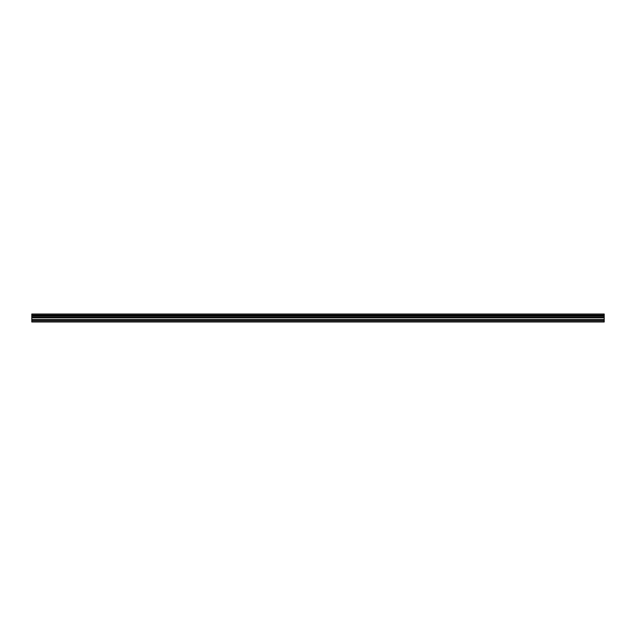 <?xml version="1.0" encoding="UTF-8"?>
<svg xmlns="http://www.w3.org/2000/svg" width="636" height="636" viewBox="0 0 636 636"><rect width="100%" height="100%" fill="white"/><g stroke="black" fill="none" stroke-linecap="round" stroke-linejoin="round"><path stroke-width="0.95" d="M31.8 320.504L31.8 314.009L604.2 314.009L604.2 321.991L31.8 321.991L31.8 320.504L604.2 320.504M604.2 316.148L31.8 316.148M31.8 315.218L604.2 315.218M31.8 314.089L604.2 314.089M604.2 315.13L31.8 315.13M604.2 321.657L31.8 321.657M31.8 319.526L604.2 319.526M31.8 317.849L604.2 317.849M31.8 317.277L604.2 317.277M31.8 316.203L604.2 316.203"/></g></svg>

